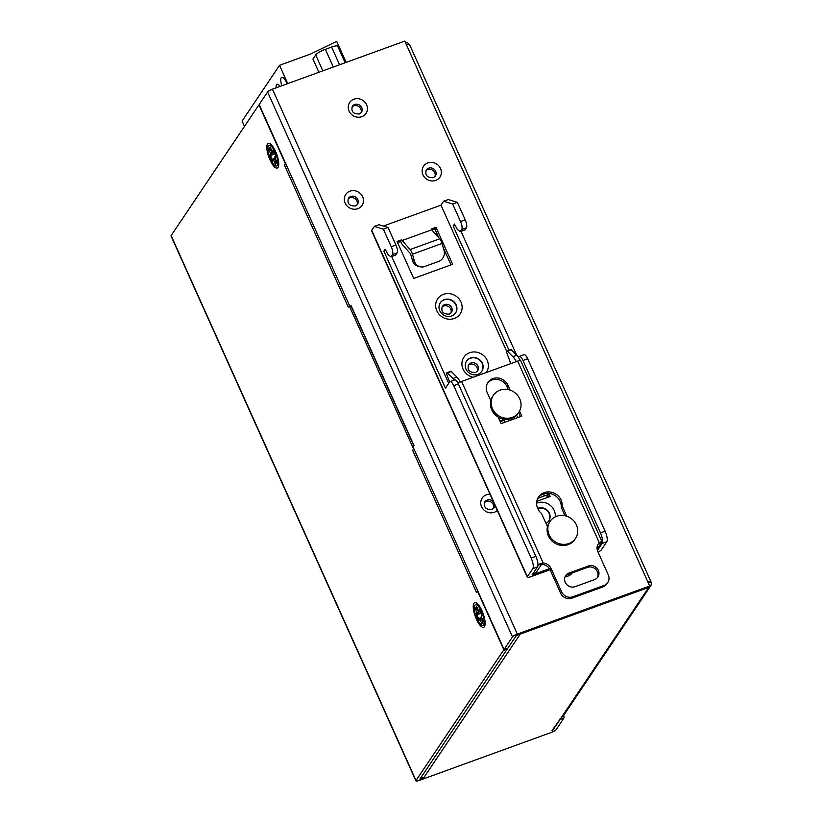 <?xml version="1.0" encoding="UTF-8"?>
<svg xmlns="http://www.w3.org/2000/svg" width="822" height="822" viewBox="0 0 822 822"><rect width="100%" height="100%" fill="white"/><g stroke="black" fill="none" stroke-linecap="round" stroke-linejoin="round"><path stroke-width="1.23" d="M563.584 715.541A2.189 0.699 -110 0 1 563.933 718.058L556.165 729.628A4.367 0.935 -24.2 0 1 551.336 732.433L418.973 780.499A4.367 0.935 -24.2 0 1 415.922 780.9L171.027 235.976A4.367 0.935 155.8 0 1 171.12 235.606L258.468 105.555A2.189 0.699 70 0 1 258.601 105.442A2.189 0.699 70 0 1 259.814 106.798L285.347 163.629L284.412 165.027A4.367 0.935 155.8 0 1 285.83 163.855M552.035 730.511L561.539 717.246A4.367 4.038 33.9 0 0 563.419 715.787L650.613 585.963A4.367 4.038 -146.1 0 1 648.743 587.411L649.678 586.024L517.315 634.091A4.367 0.935 -24.2 0 0 512.486 636.896L504.061 649.442L507.955 648.024L516.38 635.478L648.743 587.411L520.275 634.07L423.803 777.694L419.908 779.112L507.256 649.061A2.189 0.699 -110 0 0 507.369 648.239M420.864 777.684A4.367 4.038 33.9 0 0 423.803 777.694M482.925 625.254A10.922 3.483 70 0 1 476.38 617.343A10.922 3.483 70 0 1 474.828 605.259A10.922 3.483 70 0 1 475.476 604.725A10.922 3.483 70 0 1 482.021 612.637A10.922 3.483 70 0 1 483.572 624.72A10.922 3.483 70 0 1 482.925 625.254L484.096 624.833A10.922 3.483 -110 0 0 484.744 624.299A10.922 3.483 -110 0 0 485.155 623.271M478.445 604.817A10.922 3.483 -110 0 0 476.637 604.293L475.476 604.725M481.836 623.631L479.853 619.223L478.794 620.795L475.989 614.568L477.048 612.986L475.075 608.578L476.565 606.348L478.548 610.756L479.606 609.184L482.411 615.411L481.353 616.993L483.326 621.401L481.836 623.631L483.007 620.857M482.874 620.559L482.031 622.316M479.812 618.637L478.99 619.49L479.812 618.637M478.794 620.795L478.99 619.49L476.966 614.99L475.989 614.568M481.23 612.955L476.966 614.99M475.075 608.578L477.952 609.595M476.565 606.348L477.13 607.386L476.565 606.348M479.606 609.184L480.171 610.212L479.606 609.184M482.411 615.411L482.195 614.712L482.411 615.411M483.326 621.401L483.12 620.702L483.326 621.401M482.011 610.808A13.111 4.172 -110 0 0 476.308 602.906A13.111 4.172 -110 0 0 473.955 603.317A13.111 4.172 -110 0 0 476.39 619.172A13.111 4.172 -110 0 0 484.446 626.672A13.111 4.172 -110 0 0 484.733 626.117A13.111 4.172 -110 0 0 482.011 610.808M284.412 165.027L348.261 307.089L349.196 305.702L413.569 448.935L412.634 450.322A4.367 0.935 155.8 0 1 414.052 449.161M412.634 450.322L476.483 592.395L477.418 590.997L502.961 647.828A2.189 0.699 70 0 1 503.372 650.469L416.014 780.52A4.367 0.935 -24.2 0 0 415.922 780.9M275.596 151.515A13.111 4.172 -110 0 0 269.893 143.614A13.111 4.172 -110 0 0 267.54 144.025A13.111 4.172 -110 0 0 269.976 159.879A13.111 4.172 -110 0 0 278.031 167.38A13.111 4.172 -110 0 0 278.319 166.825A13.111 4.172 -110 0 0 275.596 151.515M405.297 42.241A4.367 4.038 -146.1 0 1 409.181 44.409M649.678 586.024L647.931 582.13A4.367 0.935 -24.2 0 1 650.973 581.729L409.572 44.593A4.367 0.935 155.8 0 0 406.53 44.994L404.773 41.1L272.421 89.166A4.367 0.935 155.8 0 0 267.592 91.972L259.166 104.517L350.121 306.925L351.066 305.527A4.367 0.935 155.8 0 0 350.973 305.907L413.877 445.884M650.973 581.729A4.367 0.935 -24.2 0 1 650.88 582.11L648.332 583.034M560.121 718.469A2.189 0.699 70 0 1 560.039 719.476L552.271 731.046M650.88 582.11A4.367 4.038 -146.1 0 1 650.613 585.963M504.061 649.442L413.096 447.045L414.031 445.647L351.066 305.527M351.241 306.514L350.121 306.925M484.487 502.602A5.466 5.045 -146.1 0 1 493.416 508.592M348.045 198.996A5.466 5.045 -146.1 0 1 356.974 204.997M351.991 107.014A5.466 5.045 -146.1 0 1 360.92 113.015M425.899 170.719A5.466 5.045 -146.1 0 1 434.838 176.72M441.928 307.14A5.466 5.045 -146.1 0 1 450.857 313.141M468.17 365.523A5.466 5.045 -146.1 0 1 477.099 371.523M276.511 165.962A10.922 3.483 70 0 1 269.965 158.05A10.922 3.483 70 0 1 268.414 145.967A10.922 3.483 70 0 1 269.061 145.432A10.922 3.483 70 0 1 275.606 153.344A10.922 3.483 70 0 1 277.158 165.428A10.922 3.483 70 0 1 276.511 165.962L277.682 165.541A10.922 3.483 -110 0 0 278.329 165.006A10.922 3.483 -110 0 0 278.74 163.989M272.031 145.525A10.922 3.483 -110 0 0 270.222 145.011L269.061 145.432M275.421 164.338L273.438 159.93L272.38 161.502L269.575 155.276L270.644 153.704L268.66 149.296L270.15 147.056L272.133 151.474L273.202 149.892L275.997 156.118L274.938 157.701L276.922 162.109L275.421 164.338L276.593 161.574M276.459 161.266L275.617 163.023M273.397 159.345L272.575 160.198L273.397 159.345M272.38 161.502L272.575 160.198L270.561 155.697L269.575 155.276M274.815 153.673L270.561 155.697M268.66 149.296L271.537 150.303M270.15 147.056L270.715 148.094L270.15 147.056M273.202 149.892L273.757 150.929L273.202 149.892M275.997 156.118L275.781 155.43L275.997 156.118M276.922 162.109L276.706 161.41L276.922 162.109M287.762 83.597L279.542 65.298L242.089 121.06L244.483 126.372M345.127 62.76L337.708 46.268A8.734 1.88 155.8 0 0 331.605 47.059L325.378 49.32A8.734 1.88 155.8 0 0 315.72 54.94L312.956 59.05L318.905 72.285M279.542 65.298L310.685 53.995L336.712 41.367L346.154 62.39M287.063 83.844A8.734 2.785 -110 0 0 286.601 82.734A8.734 2.785 -110 0 0 281.74 77.309A8.734 2.785 -110 0 0 281.854 85.745M280.066 86.392A8.734 2.785 -110 0 0 277.055 84.276A8.734 2.785 -110 0 0 276.11 87.831M548.13 493.303L548.613 494.382L543.743 496.149A5.24 1.675 -110 0 0 543.959 493.806M548.613 494.382L546.27 497.865L536.797 501.307M383.391 226.05L440.982 205.14L506.65 351.271M549.497 568.68L532.039 575.02L537.475 566.944A8.734 2.785 -110 0 0 535.852 556.371L458.357 383.936A6.555 2.086 -110 0 0 454.71 379.867L450.045 381.562A6.555 2.086 70 0 1 453.682 385.631L531.176 558.066A8.734 2.785 70 0 1 532.8 568.639L527.375 576.725A5.24 1.13 -24.2 0 0 527.262 577.178A5.24 1.13 -24.2 0 0 530.92 576.695L550.082 569.738M546.27 497.865L550.165 496.457L548.767 493.354M486.264 372.52A13.542 12.505 33.9 0 0 487.21 360.396A13.542 12.505 33.9 0 0 469.722 352.72A13.542 12.505 33.9 0 0 463.074 369.17A13.542 12.505 33.9 0 0 473.123 377.288M436.831 310.778A13.542 12.505 33.9 0 0 454.33 318.463A13.542 12.505 33.9 0 0 460.967 302.013A13.542 12.505 33.9 0 0 443.479 294.338A13.542 12.505 33.9 0 0 436.831 310.778M555.22 516.894A13.111 12.104 33.9 0 0 554.172 510.4A13.111 12.104 33.9 0 0 537.239 502.961A13.111 12.104 33.9 0 0 536.612 503.208M397.56 242.552L400.622 241.432L401.753 239.767L397.077 241.463L413.692 278.432L452.624 264.304L436.009 227.324L431.334 229.019L431.684 229.8L439.708 238.801A5.24 1.675 -110 0 1 441.25 241.339A5.24 1.675 -110 0 1 442.031 243.456L412.439 254.204A5.24 1.675 70 0 0 411.658 252.087A5.24 1.675 70 0 0 410.116 249.549L439.708 238.801M401.753 239.767L402.102 240.538L431.684 229.8M532.851 573.828L535.975 572.687L541.544 564.406M440.982 205.14L443.603 201.236L452.655 204L460.526 221.519A6.555 2.086 70 0 1 461.748 229.441L459.991 231.599L457.166 229.163L454.474 224.036L453.158 225.988L508.972 350.172M518.497 357.395L518.949 356.727A6.555 2.086 70 0 1 519.34 356.399A6.555 2.086 70 0 1 522.977 360.468L600.471 532.903A8.734 2.785 70 0 1 602.094 543.476L597.399 550.463M464.79 229.975L466.423 227.745A6.555 2.086 -110 0 0 465.201 219.823L457.33 202.304L448.278 199.541L443.603 201.236M457.33 202.304L452.655 204M598.077 552.137A5.24 1.13 -24.2 0 0 601.334 549.856L606.77 541.78A8.734 2.785 -110 0 0 605.146 531.207L527.652 358.772A6.555 2.086 -110 0 0 524.004 354.703L519.34 356.399M516.637 355.135L461.019 231.383M395.495 255.139L397.129 252.909A6.555 2.086 -110 0 0 395.906 244.987L388.035 227.468L378.983 224.704L374.308 226.399L371.688 230.304A5.24 1.13 155.8 0 0 371.575 230.756L527.262 577.178M388.035 227.468L383.36 229.163L391.231 246.682A6.555 2.086 70 0 1 392.454 254.615L390.697 256.762L387.871 254.337L385.179 249.2L383.864 251.152L445.442 388.159L449.655 381.891A6.555 2.086 70 0 1 450.045 381.562M374.308 226.399L383.36 229.163M448.699 383.309L391.724 256.546M547.863 495.502L548.551 497.043M440.253 302.815A9.176 8.467 -146.1 0 1 448.463 299.475A9.176 8.467 -146.1 0 1 455.953 305.106A9.176 8.467 -146.1 0 1 455.491 313.048M466.495 361.197A9.176 8.467 -146.1 0 1 474.705 357.858A9.176 8.467 -146.1 0 1 482.195 363.488A9.176 8.467 -146.1 0 1 481.723 371.431M537.742 508.571A8.734 8.066 -146.1 0 1 549.147 513.483A8.734 8.066 -146.1 0 1 548.716 521.045M442.031 243.456L444.034 250.381A8.734 8.107 -76.7 0 1 438.629 261.437L424.614 266.534A8.734 8.107 -76.7 0 1 420.217 266.801L418.316 266.349A8.734 8.107 103.3 0 1 412.541 260.677L410.538 253.751L402.513 244.751A5.24 1.675 70 0 1 400.972 242.213L400.622 241.432M431.93 230.068L434.879 228.999L438.866 237.866M443.192 247.494L451.011 264.89M444.291 299.619A9.176 8.467 33.9 0 0 440.345 302.681A9.176 8.467 33.9 0 0 439.791 310.757A9.176 8.467 33.9 0 0 451.638 315.967A9.176 8.467 33.9 0 0 455.583 312.905A9.176 8.467 33.9 0 0 456.138 304.828A9.176 8.467 33.9 0 0 444.291 299.619M470.533 358.002A9.176 8.467 33.9 0 0 466.588 361.063A9.176 8.467 33.9 0 0 466.033 369.15A9.176 8.467 33.9 0 0 477.88 374.349A9.176 8.467 33.9 0 0 481.826 371.297A9.176 8.467 33.9 0 0 482.38 363.211A9.176 8.467 33.9 0 0 470.533 358.002M545.993 523.398A8.734 8.066 33.9 0 0 548.808 520.901A8.734 8.066 33.9 0 0 549.343 513.205A8.734 8.066 33.9 0 0 538.05 508.243A8.734 8.066 33.9 0 0 537.67 508.397M402.102 240.538L410.116 249.549M420.217 266.801A8.734 8.107 -76.7 0 1 414.442 261.119L412.439 254.204M436.009 227.324L434.879 228.999M385.826 250.443L383.864 251.152M453.158 225.988L455.121 225.279M502.787 420.833C499.745 421.111 499.797 420.833 502.951 420.001M493.416 395.259L492.666 396.368A15.289 14.118 33.9 0 0 494.125 413.62A15.289 14.118 33.9 0 0 511.479 418.521A15.289 14.118 33.9 0 0 518.055 413.425L518.805 412.315A15.289 14.118 -146.1 0 1 512.229 417.412A15.289 14.118 -146.1 0 1 494.865 412.5A15.289 14.118 -146.1 0 1 493.416 395.259A15.289 14.118 -146.1 0 1 499.982 390.162A15.289 14.118 -146.1 0 1 517.346 395.074A15.289 14.118 -146.1 0 1 518.805 412.315M519.525 411.103L521.775 416.117L517.881 417.525A4.367 1.387 -110 0 0 516.504 415.316M539.417 564.067L538.852 564.899A8.734 8.066 -146.1 0 1 550.134 569.862L560.635 593.217A8.734 8.066 33.9 0 0 571.917 598.169L603.06 586.857A8.734 8.066 33.9 0 0 606.821 583.949L607.756 582.551A8.734 8.066 -146.1 0 1 603.995 585.47L572.852 596.772A8.734 8.066 -146.1 0 1 561.57 591.819L551.069 568.464A8.734 8.066 33.9 0 0 543.198 563.029L539.417 564.067A4.367 0.935 -24.2 0 0 538.071 565.187L537.907 565.423M597.892 544.524A8.734 8.066 -146.1 0 1 601.139 542.284L601.704 541.441A4.367 0.935 -24.2 0 1 602.012 541.626A4.367 0.935 -24.2 0 1 601.92 541.996L597.111 549.158M538.091 497.731A13.111 12.104 -146.1 0 1 556.34 496.498A13.111 12.104 -146.1 0 1 561.262 507.441L564.991 515.754M565.279 576.325A7.645 7.059 -146.1 0 1 568.043 574.444L587.514 567.375A7.645 7.059 -146.1 0 1 595.888 569.492A7.645 7.059 -146.1 0 1 597.347 577.722M487.497 383.175A11.58 10.686 -146.1 0 1 506.927 386.566L508.315 389.649M518.62 412.582L520.429 416.6M458.018 383.227A4.367 0.935 155.8 0 1 461.604 381.47L517.665 361.115A4.367 0.935 155.8 0 1 520.706 360.714L602.012 541.626M601.704 541.441L599.259 542.664A8.734 8.066 33.9 0 0 598.324 543.804A8.734 8.066 33.9 0 0 597.789 551.5L608.28 574.855A8.734 8.066 -146.1 0 1 607.756 582.551M566.779 516.257L562.197 506.054A13.111 12.104 33.9 0 0 553.329 492.81A13.111 12.104 33.9 0 0 538.533 497.012A13.111 12.104 33.9 0 0 536.643 502.591A13.111 12.104 33.9 0 0 541.564 513.545L547.483 526.717M594.573 579.602A7.645 7.059 33.9 0 0 597.861 577.054A7.645 7.059 33.9 0 0 597.132 568.434A7.645 7.059 33.9 0 0 588.449 565.988L568.988 573.057A7.645 7.059 33.9 0 0 565.7 575.606A7.645 7.059 33.9 0 0 566.43 584.226A7.645 7.059 33.9 0 0 575.102 586.672L594.573 579.602M510.102 390.142L507.862 385.169A11.58 10.686 33.9 0 0 498.296 378.048A11.58 10.686 33.9 0 0 487.939 382.456A11.58 10.686 33.9 0 0 487.23 392.659L490.806 400.602M498.204 417.073L501.143 423.607L505.037 422.189A4.367 1.387 70 0 0 502.602 419.477L503.578 419.128M520.336 360.529A13.111 4.172 -110 0 0 516.791 355.289L511.263 349.74A2.189 0.699 -110 0 0 510.76 349.525A2.189 0.699 -110 0 0 510.637 349.627M510.76 349.525L506.866 350.932A2.189 0.699 70 0 0 506.742 351.045A2.189 0.699 70 0 0 506.969 353.244L510.575 363.067L510.03 363.889M506.866 350.932A2.189 0.699 70 0 1 507.369 351.158L512.897 356.707A13.111 4.172 70 0 1 516.278 361.618M460.248 382.025A13.111 4.172 -110 0 0 456.847 377.062L451.309 371.513A2.189 0.699 -110 0 0 450.816 371.287A2.189 0.699 -110 0 0 450.682 371.4M449.583 381.994L447.014 375.017A2.189 0.699 70 0 1 446.788 372.818A2.189 0.699 70 0 1 446.921 372.705A2.189 0.699 70 0 1 447.415 372.931L452.953 378.48A13.111 4.172 70 0 1 454.268 380.031M562.197 506.054L561.262 507.441M500.567 422.344L502.345 419.693A4.367 1.387 70 0 1 502.602 419.477M550.093 521.364L549.343 522.484A15.289 14.118 33.9 0 0 550.791 539.725A15.289 14.118 33.9 0 0 568.156 544.637A15.289 14.118 33.9 0 0 574.732 539.54L575.482 538.42A15.289 14.118 -146.1 0 1 568.906 543.517A15.289 14.118 -146.1 0 1 551.541 538.605A15.289 14.118 -146.1 0 1 550.093 521.364A15.289 14.118 -146.1 0 1 556.658 516.267A15.289 14.118 -146.1 0 1 574.023 521.179A15.289 14.118 -146.1 0 1 575.482 538.42M481.815 618.195L479.853 619.223A1.315 1.212 -146.1 0 1 480.49 617.63L482.576 621.206M480.675 617.558L480.572 617.558A1.315 1.315 0 0 0 479.935 618.062L479.113 619.285M481.178 612.852L478.743 613.736A1.315 1.212 -146.1 0 1 477.048 612.986L478.496 612.154L478.065 614.753M477.233 609.318L478.496 612.154L479.925 611.63M477.027 607.54L476.051 608.999M478.64 610.931L478.548 610.756A1.315 1.212 33.9 0 0 480.243 611.506L480.038 611.558M482.082 614.856L481.425 615.832A1.315 1.212 33.9 0 0 481.353 616.993L481.425 617.158M171.12 235.606L416.014 780.52M647.931 582.13L406.53 44.994M272.421 89.166L517.315 634.091M497.279 510.452A9.833 9.073 -146.1 0 1 494.279 512.291A9.833 9.073 -146.1 0 1 481.579 506.712A9.833 9.073 -146.1 0 1 486.408 494.772A9.833 9.073 -146.1 0 1 489.984 494.217M572.287 572.903A9.833 9.073 -146.1 0 1 568.187 575.996A9.833 9.073 -146.1 0 1 565.166 576.551M357.827 208.685A9.833 9.073 -146.1 0 1 345.137 203.116A9.833 9.073 -146.1 0 1 349.956 191.177A9.833 9.073 -146.1 0 1 362.656 196.756A9.833 9.073 -146.1 0 1 357.827 208.685M361.772 116.703A9.833 9.073 -146.1 0 1 349.083 111.134A9.833 9.073 -146.1 0 1 353.902 99.195A9.833 9.073 -146.1 0 1 366.602 104.764A9.833 9.073 -146.1 0 1 361.772 116.703M435.691 180.419A9.833 9.073 -146.1 0 1 422.991 174.839A9.833 9.073 -146.1 0 1 427.82 162.9A9.833 9.073 -146.1 0 1 440.51 168.479A9.833 9.073 -146.1 0 1 435.691 180.419M563.933 718.058L560.039 719.476M507.256 649.061L503.372 650.469M561.539 717.246L648.743 587.411M512.486 636.896L267.592 91.972M494.7 504.739A5.466 5.045 -146.1 0 1 493.94 507.975L491.844 509.578C485.73 509.681 483.408 507.123 484.867 501.882A5.466 5.045 -146.1 0 1 493.364 501.749M348.425 198.277A5.466 5.045 -146.1 0 1 356.974 198.215A5.466 5.045 -146.1 0 1 357.498 204.37L355.402 205.973C349.288 206.086 346.956 203.517 348.425 198.277M352.371 106.295A5.466 5.045 -146.1 0 1 360.92 106.233A5.466 5.045 -146.1 0 1 361.433 112.388L359.348 113.991C353.234 114.104 350.902 111.535 352.371 106.295M428.632 168.181A5.466 5.045 33.9 0 0 426.289 170.01C424.82 175.24 427.142 177.809 433.266 177.706L435.352 176.093A5.466 5.045 33.9 0 0 428.632 168.181M442.308 306.421A5.466 5.045 -146.1 0 1 450.857 306.349A5.466 5.045 -146.1 0 1 451.381 312.514L449.285 314.117C443.171 314.22 440.839 311.661 442.308 306.421M468.55 364.804A5.466 5.045 -146.1 0 1 477.099 364.742A5.466 5.045 -146.1 0 1 477.613 370.897L475.527 372.5C469.413 372.613 467.081 370.044 468.55 364.804M275.401 158.903L273.438 159.93A1.315 1.212 -146.1 0 1 274.075 158.338L276.161 161.913M274.26 158.276L274.99 157.999M274.764 153.56L272.329 154.444A1.315 1.212 -146.1 0 1 270.644 153.704L272.092 152.861L271.65 155.461M270.818 150.025L272.092 152.861L273.51 152.337M270.613 148.248L269.637 149.707M272.226 151.638L272.133 151.474A1.315 1.212 33.9 0 0 273.829 152.214L273.623 152.265M274.024 151.916L273.757 152.275A1.315 1.315 0 0 1 272.113 151.587L270.294 147.549M275.668 155.564L275.01 156.54A1.315 1.212 33.9 0 0 274.938 157.701L275.01 157.865M339.568 64.784L331.605 47.059M325.378 49.32L333.342 67.044M322.871 70.846L315.72 54.94M600.471 532.903L605.146 531.207M606.77 541.78L602.094 543.476M537.475 566.944L532.8 568.639M531.176 558.066L535.852 556.371M371.688 230.304L527.375 576.725M412.541 260.677L414.442 261.119M391.231 246.682L395.906 244.987M397.129 252.909L392.454 254.615M391.005 256.772L395.67 255.077M458.357 383.936L453.682 385.631M527.652 358.772L522.977 360.468M460.299 231.609L464.964 229.913M466.423 227.745L461.748 229.441M460.526 221.519L465.201 219.823M543.743 496.149L537.783 498.317M500.362 421.861L501.461 421.018M599.259 542.664L517.665 361.115M461.604 381.47L543.198 563.029M517.881 417.525L505.037 422.189M511.263 349.74L507.369 351.158M512.897 356.707L516.791 355.289M603.06 586.857L603.995 585.47M572.852 596.772L571.917 598.169M560.635 593.217L561.57 591.819M551.069 568.464L550.134 569.862M452.953 378.48L456.847 377.062M451.309 371.513L447.415 372.931M587.514 567.375L588.449 565.988M568.988 573.057L568.043 574.444M507.862 385.169L506.927 386.566M476.709 606.842L478.527 610.869A1.315 1.315 0 0 0 480.161 611.568L480.541 611.434M479.75 609.677L482.206 615.144M481.425 615.832A1.315 1.315 0 0 0 481.322 617.106L483.131 621.134M259.444 105.134L258.601 105.442M274.98 157.968L274.158 158.276A1.315 1.315 0 0 0 273.521 158.769L272.699 159.992M273.336 150.385L275.802 155.851M275.01 156.54A1.315 1.315 0 0 0 274.908 157.814L276.716 161.842M395.598 255.139L390.923 256.834M464.892 229.975L460.217 231.67M500.012 421.09L500.66 420.556M450.816 371.287L446.921 372.705"/></g></svg>
